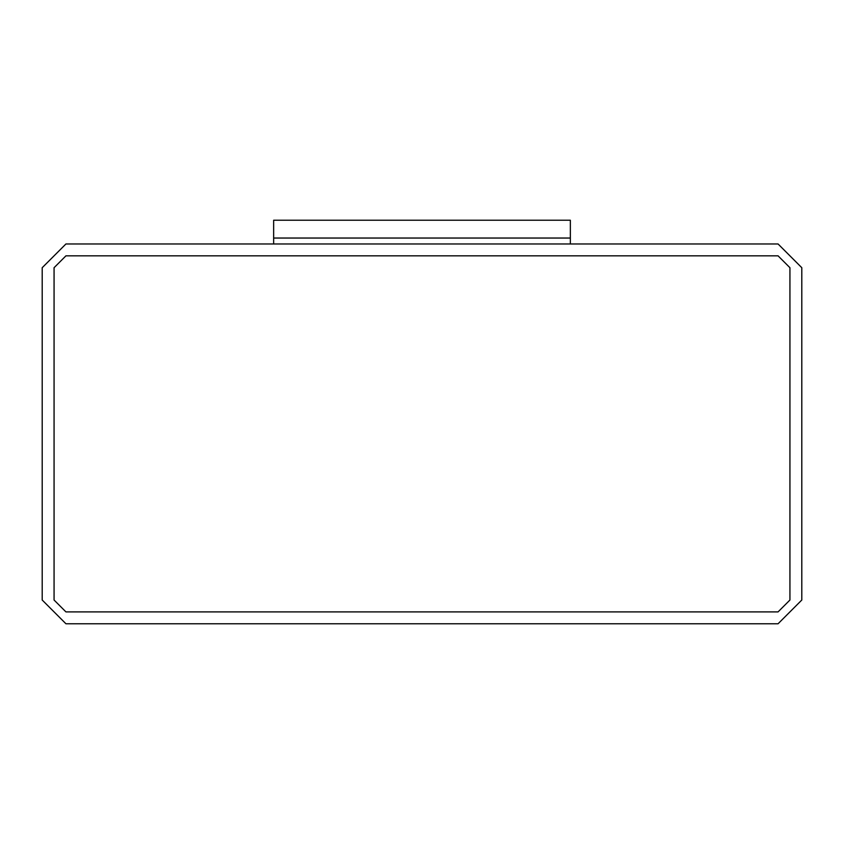 <?xml version="1.0" encoding="UTF-8"?>
<svg xmlns="http://www.w3.org/2000/svg" width="844" height="844" viewBox="0 0 844 844"><rect width="100%" height="100%" fill="white"/><g stroke="black" fill="none" stroke-linecap="round" stroke-linejoin="round"><path stroke-width="1.27" d="M42.2 267.706L65.938 243.969L778.062 243.969L801.8 267.706L801.8 600.031L778.062 623.769L65.938 623.769L42.2 600.031L42.2 267.706L42.2 600.031L65.938 623.769L778.062 623.769L801.8 600.031L801.8 267.706L778.062 243.969L65.938 243.969L42.2 267.706M54.069 600.031L65.938 611.9L778.062 611.9L789.931 600.031L789.931 267.706L778.062 255.837L65.938 255.837L54.069 267.706L54.069 600.031L54.069 267.706L65.938 255.837L778.062 255.837L789.931 267.706L789.931 600.031L778.062 611.9L65.938 611.9L54.069 600.031M273.646 238.04L273.646 243.969L273.646 238.04L570.354 238.04L273.646 238.04M570.354 243.969L570.354 238.04L570.354 243.969M273.646 220.231L273.646 238.029L570.354 238.029L570.354 220.231L273.646 220.231L570.354 220.231L570.354 238.029L273.646 238.029L273.646 220.231"/></g></svg>
